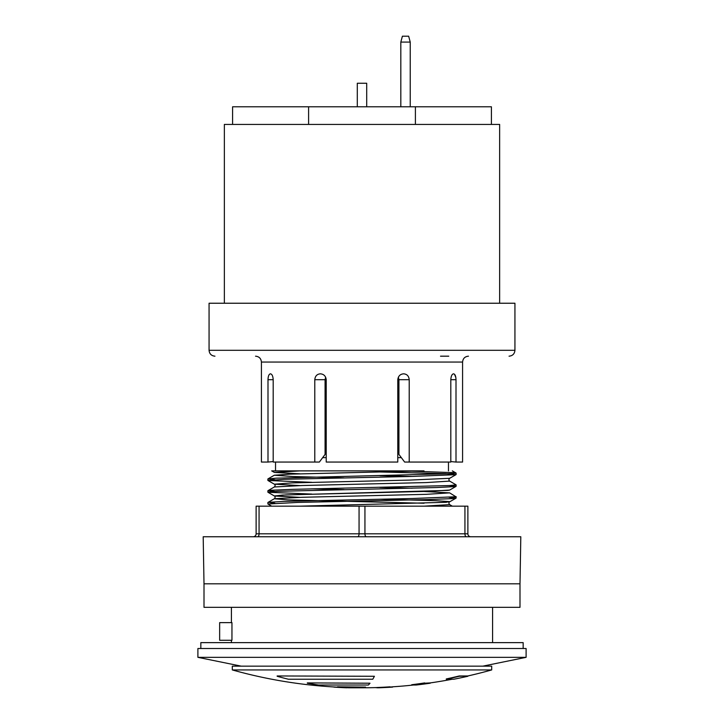 <?xml version="1.0" encoding="UTF-8"?>
<svg xmlns="http://www.w3.org/2000/svg" width="724" height="724" viewBox="0 0 724 724"><rect width="100%" height="100%" fill="white"/><g stroke="black" fill="none" stroke-linecap="round" stroke-linejoin="round"><path stroke-width="1.09" d="M325.076 379.711L325.076 454.41L319.365 462.057L314.786 462.057L314.786 379.711L325.076 379.711L325.637 377.177M398.363 377.177L398.924 379.711L409.214 379.711C408.852 376.064 406.997 374.1 403.648 373.828C400.209 374.091 398.245 376.055 397.775 379.711L397.775 462.057L326.225 462.057L326.225 379.711C325.755 376.055 323.8 374.091 320.352 373.828C317.003 374.1 315.148 376.064 314.786 379.711M409.214 379.711L409.214 462.057L404.635 462.057L398.924 454.41L398.924 379.711M440.509 356.181L448.762 356.181M322.651 457.64L326.225 457.64M398.924 454.41L397.775 450.066M397.775 433.821L398.843 433.821L398.924 431.468M499.641 303.238L499.641 124.428L224.359 124.428L224.359 303.238M410.237 42.083L408.653 36.2L402.399 36.2L400.825 42.083L410.237 42.083L410.237 106.781M400.825 106.781L400.825 42.083M366.706 106.781L366.706 83.26L357.294 83.26L357.294 106.781L357.294 83.26M308.596 124.428L308.596 106.781L232.594 106.781L232.594 124.428M491.406 124.428L491.406 106.781L308.596 106.781M415.404 124.428L415.404 106.781M326.225 451.486L325.076 454.41M209.064 350.298L209.064 303.238L514.936 303.238L514.936 350.298L209.064 350.298C209.417 353.873 211.381 355.828 214.947 356.181M509.053 356.181C512.619 355.828 514.583 353.873 514.936 350.298M409.214 462.057L450.808 462.057L450.808 379.711L456.002 379.711C455.867 376.055 455.052 374.091 453.559 373.828C451.966 374.1 451.052 376.064 450.808 379.711M456.002 379.711L456.002 462.057L450.808 461.577M454.527 374.272L455.849 377.557M273.192 461.577L267.998 462.057L267.998 379.711L273.192 379.711C272.957 376.064 272.034 374.1 270.441 373.828C268.948 374.091 268.133 376.055 267.998 379.711M273.192 379.711L273.192 462.057L314.786 462.057M468.464 356.181C464.889 356.525 462.935 358.489 462.582 362.063L462.582 462.057L456.002 462.057M462.582 362.063L261.418 362.063L261.418 462.057L267.998 462.057M325.076 431.468L325.194 433.821L326.225 433.821M424.02 470.881L271.672 470.881L299.98 470.881L274.342 472.419L299.935 473.822L274.342 472.419L299.98 470.881L424.02 470.881L290.405 474.139L274.333 475.225L292.921 476.537L344.045 477.849M398.924 392.064L397.775 392.064M326.225 392.064L325.076 392.064M397.775 457.64L401.349 457.64M467.876 676.27A480.265 480.265 0 0 1 453.758 679.239L446.301 679.239A480.265 441.206 -90 0 0 459.269 676.27L467.876 675.963A479.967 479.967 0 0 0 491.696 669.935L491.696 666.161L232.304 666.161L232.304 669.935A479.967 479.967 0 0 0 339.484 687.257M491.696 669.935L232.304 669.935M365.584 687.103L337.484 686.814L365.584 687.103A480.265 56.309 90 0 1 363.928 687.8L348.805 687.8A480.265 384.897 -90 0 1 337.484 687.103M424.68 682.913A479.967 440.934 90 0 1 411.712 684.732L411.712 685.022A480.265 441.206 -90 0 0 424.68 683.212L430.228 682.913L424.68 683.212M467.876 675.963L459.269 675.963A479.967 440.934 90 0 1 446.301 678.94L446.301 679.239M390.1 686.814A479.967 440.934 90 0 1 377.132 687.501L377.132 687.8A480.265 441.206 -90 0 0 390.1 687.103L392.589 686.814L390.1 687.103M374.417 676.27L277.147 675.963L374.417 676.27A480.265 56.309 90 0 1 372.76 679.239L288.46 679.239A480.265 384.897 -90 0 1 277.147 676.27M370 683.212L307.32 682.913L370 683.212A480.265 56.309 90 0 1 368.344 685.022L318.632 685.022A480.265 384.897 -90 0 1 307.32 683.212M470.817 536.755A2.941 2.941 0 0 1 467.876 533.814L467.876 506.166L467.876 533.814L359.059 533.814A2.941 1.466 -90 0 1 357.593 536.755M253.183 536.755A2.941 2.941 0 0 0 256.124 533.814L256.124 506.166L256.124 533.814A2.941 2.941 0 0 1 253.183 536.755M467.876 506.166L256.124 506.166M203.191 536.755L520.809 536.755L519.995 583.816L204.005 583.816L203.191 536.755M204.005 583.816L204.005 607.336L519.995 607.336L519.995 583.816M267.952 504.022L297.935 502.411L428.689 499.542L452.192 498.619L456.102 498.076L449.142 497.352M311.836 494.076L267.943 492.257L277.772 491.325L436.952 487.524L454.971 486.6L456.102 486.311L449.142 485.587M311.782 482.311L267.952 480.492L284.134 479.306L412.128 476.437L455.83 474.691L445.83 473.659L379.955 471.967M412.209 471.206L453.115 472.618L456.102 473.098L451.984 473.65L276.514 478.166L267.943 478.917L274.867 479.704M449.667 481.098L456.111 484.863L449.541 485.56L292.243 489.361L270.64 490.284L267.898 490.736L274.858 491.469M424.092 491.469L449.658 492.872L455.876 496.755L412.58 498.501L284.432 501.379L268.441 502.302L274.858 503.225M200.838 648.514L200.838 642.631L523.162 642.631L523.162 648.514M231.952 622.631L231.952 640.278L219.653 640.278L219.653 622.631L231.952 622.631M526.104 648.514L197.896 648.514L197.896 657.338L526.104 657.338L526.104 648.514M379.919 475.677L412.182 476.428L379.919 475.677M267.952 480.492L274.342 484.184L292.243 482.89L409.694 480.093L449.667 478.302L409.694 480.093L291.998 482.899L274.342 484.184L299.935 485.587L274.342 484.184C275.382 484.818 275.382 485.75 274.342 486.981L274.306 487.008M379.919 487.442L412.191 488.193L379.919 487.442M456.048 486.374L449.658 490.067L447.848 490.383L282.505 495.062L274.441 495.994L299.935 497.352L274.333 495.949C275.373 496.583 275.373 497.524 274.333 498.755L287.772 499.868L424.065 503.234M379.91 499.207L435.332 500.673L449.441 501.605L446.065 502.302L300.007 506.166L446.065 502.302L449.441 501.605L435.332 500.673L379.91 499.207M456.057 474.609L449.676 478.302C448.681 479.306 448.681 480.238 449.676 481.107L426.264 482.573L302.342 485.514L274.342 486.981L267.952 490.673M311.782 488.854L344.045 489.605M449.658 492.872L426.255 494.338L302.333 497.279L274.333 498.746L267.943 502.438M456.048 498.139L449.658 501.832C448.663 502.492 448.663 503.424 449.667 504.628L424.02 506.166M430.228 683.212A480.265 480.265 0 0 1 416.11 685.022L411.712 685.022M375.195 687.61L378.471 687.8A480.265 480.265 0 0 0 392.589 687.103M346.868 687.71L346.868 687.8A480.265 441.206 -90 0 1 333.9 687.103L333.9 686.967M366.407 536.755A2.941 1.466 90 0 1 364.941 533.814L364.941 506.166M466.401 536.755A2.941 1.466 90 0 1 464.935 533.814L464.935 506.166M257.599 536.755A2.941 1.466 90 0 0 259.065 533.814L256.124 533.814M359.059 506.166L359.059 533.814L259.065 533.814L259.065 506.166M449.658 490.067L428.708 491.325L285.772 494.908L274.333 495.949L267.943 492.257M261.418 362.063C261.065 358.489 259.111 356.525 255.536 356.181M275.536 462.057L275.536 470.881M448.464 462.057L448.464 470.881M363.982 687.782A479.967 479.967 0 0 0 377.132 687.547M392.589 686.814A479.967 479.967 0 0 0 413.44 685.022M430.228 682.913A479.967 479.967 0 0 0 452.21 679.239M267.943 504.022L271.663 506.166M271.672 470.881L274.342 472.419M267.889 478.98L267.889 480.428M267.889 490.736L267.889 492.193M267.889 502.501L267.889 503.958M456.111 473.098L456.111 474.546M456.111 484.863L456.111 486.311M456.111 496.619L456.111 498.076M231.418 607.336L231.418 622.631M231.418 640.278L231.418 642.631M492.582 607.336L492.582 642.631M274.342 475.216L267.943 478.917M449.658 504.628L452.319 506.166M452.328 470.881L456.048 473.025M482.745 666.161L526.104 657.338M241.255 666.161L197.896 657.338"/></g></svg>
